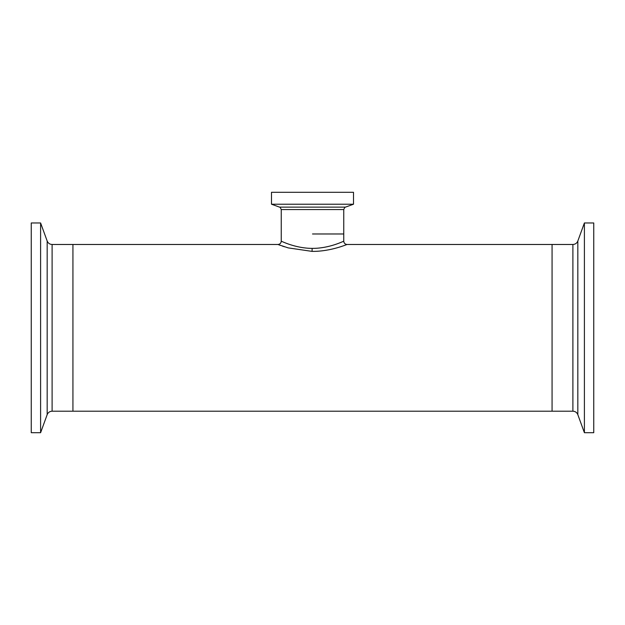 <?xml version="1.0" encoding="UTF-8"?>
<svg xmlns="http://www.w3.org/2000/svg" width="625" height="625" viewBox="0 0 625 625"><rect width="100%" height="100%" fill="white"/><g stroke="black" fill="none" stroke-linecap="round" stroke-linejoin="round"><path stroke-width="0.94" d="M312.195 248.375L312.5 248.375C295.641 248.469 281.102 240.992 281.242 241.195C280.914 240.898 295.281 248.352 312.125 248.375L312.5 248.375C329.328 248.469 343.898 241 343.758 241.195C344.102 240.891 329.734 248.352 312.883 248.375M283.656 242.227L281.242 241.195C281.039 243.187 279.945 244.281 277.961 244.477L72.93 244.477L72.93 411.195L72.93 244.477L52.109 244.477C49.742 244.359 48.094 243.203 47.172 241.023L40.602 222.961L31.25 222.961L31.25 432.703L40.602 432.703L40.602 222.961M312.922 251.383C331.102 251.437 347.516 244.188 347.039 244.477C347.031 244.406 330.211 251.664 312.086 251.383L288.172 247.883L277.961 244.477M278.664 244.742L280.422 245.391M282.227 246.031L284.539 246.789M312.5 233.977L343.758 233.977L312.5 233.977M344.383 245.461L345.461 245.07M343.758 209.57L281.242 209.57C280.391 207.586 279.82 206.773 279.531 207.133L345.469 207.133C345.188 206.766 344.625 207.578 343.758 209.57L343.758 241.195C343.961 243.187 345.055 244.281 347.039 244.477L572.891 244.477L572.891 411.195L552.07 411.195L552.07 244.477L552.07 411.195L52.109 411.195L52.109 244.477M353.5 204.211L271.492 204.211L271.492 192.297L353.508 192.297L353.508 204.211L345.469 207.133M281.242 209.57L281.242 241.195M584.398 423.227L584.398 432.703L593.75 432.703L593.75 222.961L584.398 222.961L584.398 423.227M312.086 251.383L312.125 248.375M52.109 411.195C49.742 411.312 48.094 412.461 47.172 414.648L47.172 241.023M572.891 244.477C575.258 244.359 576.906 243.203 577.828 241.023L577.828 414.648L584.398 432.703M279.531 207.133L271.492 204.211M47.172 414.648L40.602 432.703M577.828 241.023L584.398 222.961M572.891 411.195C575.258 411.312 576.906 412.461 577.828 414.648"/></g></svg>
